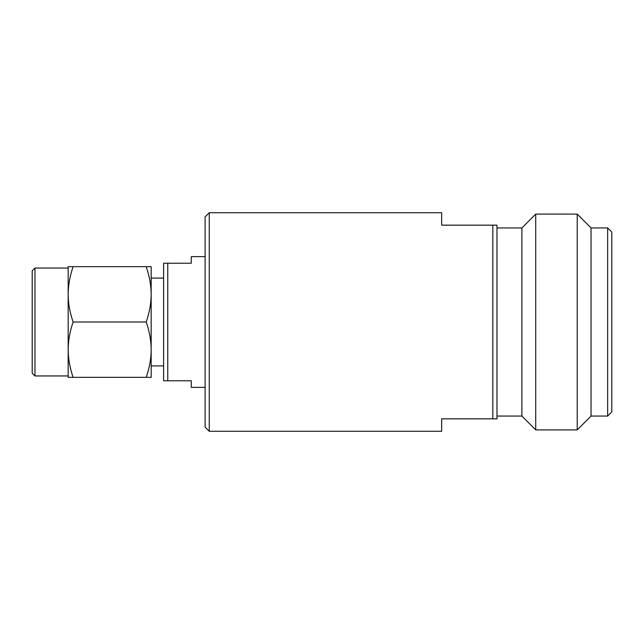 <?xml version="1.0" encoding="UTF-8"?>
<svg xmlns="http://www.w3.org/2000/svg" width="644" height="644" viewBox="0 0 644 644"><rect width="100%" height="100%" fill="white"/><g stroke="black" fill="none" stroke-linecap="round" stroke-linejoin="round"><path stroke-width="0.97" d="M34.969 268.049L34.969 375.951L32.2 373.182L32.2 270.818L34.969 268.049L68.167 268.049M151.163 322L151.163 349.668C151.147 340.845 149.497 331.62 146.22 322C149.497 312.38 151.147 303.163 151.163 294.332L151.163 322L151.163 294.332C151.147 285.509 149.497 276.292 146.22 266.664L151.163 266.664L151.163 294.332M209.26 431.279L205.114 427.133L205.114 216.867L209.26 212.721L209.26 431.279L441.655 431.279L441.655 418.833L492.837 418.833L492.837 225.167L441.655 225.167L441.655 212.721L209.26 212.721M607.646 227.936L607.646 416.064L611.8 411.91L611.8 232.09L607.646 227.936L591.047 227.936L577.217 214.106L535.719 214.106L535.719 429.894L577.217 429.894L577.217 214.106M205.114 387.358L191.276 387.358L191.276 380.789L163.616 380.789L163.616 263.211L191.276 263.211L191.276 256.642L205.114 256.642M492.837 225.167L496.983 225.167L496.983 418.833L492.837 418.833M607.646 416.064L591.047 416.064L591.047 227.936M535.719 214.106L521.89 227.936L521.89 416.064L535.719 429.894M167.762 380.789L167.762 263.211M73.11 377.336C69.842 367.788 68.2 358.571 68.167 349.668L68.167 377.336L146.22 377.336C149.497 367.716 151.147 358.491 151.163 349.668L151.163 377.336L146.22 377.336M73.11 322C69.842 312.461 68.2 303.235 68.167 294.332L68.167 349.668C68.2 340.765 69.842 331.539 73.11 322L146.22 322M73.11 266.664L68.167 266.664L68.167 294.332C68.2 285.429 69.842 276.212 73.11 266.664L146.22 266.664M591.047 416.064L577.217 429.894M521.89 227.936L496.983 227.936M521.89 416.064L496.983 416.064M163.616 365.921L151.163 365.921M163.616 278.079L151.163 278.079M34.969 375.951L68.167 375.951"/></g></svg>
